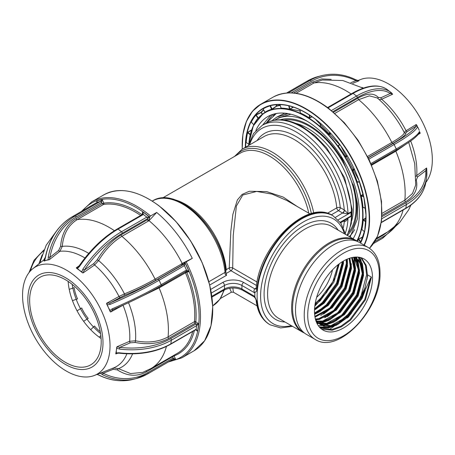 <?xml version="1.0" encoding="UTF-8"?>
<svg xmlns="http://www.w3.org/2000/svg" width="455" height="455" viewBox="0 0 455 455"><rect width="100%" height="100%" fill="white"/><g stroke="black" fill="none" stroke-linecap="round" stroke-linejoin="round"><path stroke-width="0.68" d="M343.224 261.159L337.291 283.505L322.379 303.821L314.513 309.77L322.373 303.815L337.28 283.499L343.218 261.164M347.256 261.42L347.262 263.178L341.318 285.831L326.411 306.147L314.598 314.172M347.245 261.341L347.256 263.172L341.313 285.831L326.4 306.141L314.598 314.16M351.283 263.746L351.294 265.504L345.339 288.157L330.432 308.467L320.729 315.457M353.836 257.627L355.321 267.83L349.377 290.483L334.471 310.799L324.847 317.744M353.762 257.433L355.315 267.824L349.372 290.483L334.459 310.793L324.762 317.783M357.869 259.953L359.353 270.156L353.41 292.815L338.497 313.125L329.335 319.825L320.047 323.266M357.789 259.765L359.342 270.151L353.399 292.81L338.492 313.12L329.323 319.82L320.155 323.238L317.072 323.59M323.846 325.626L333.356 322.146L342.518 315.446L357.431 295.136L363.374 272.477L359.154 257.257L363.38 272.482L357.437 295.141L342.53 315.451L333.361 322.151L324.074 325.592M321.748 329.227L332.247 330.216L341.415 326.798L350.577 320.098L365.49 299.788L371.434 277.129L367.412 274.809L367.077 279.285M364.489 290.148L361.469 297.468L346.556 317.778L337.394 324.478L328.106 327.918M361.537 257.849L366.184 265.39L367.401 274.803L367.048 279.433M364.483 290.131L361.458 297.462L346.551 317.772L337.382 324.472L327.879 327.953M314.485 311.248A41.03 23.688 120 0 0 322.982 330.034A41.03 23.688 120 0 0 354.599 319.04A41.03 23.688 120 0 0 372.509 277.749A41.03 23.688 120 0 0 364.011 258.969A41.03 23.688 120 0 0 332.395 269.963A41.03 23.688 120 0 0 314.485 311.248M351.271 263.667L351.283 265.498M316.652 297.291A32.578 18.809 120 0 0 332.491 269.855M368.283 247.543L359.552 242.504A53.059 30.633 120 0 0 318.665 256.717A53.059 30.633 120 0 0 295.505 310.117A53.059 30.633 120 0 0 306.494 334.408L315.218 339.447A53.059 30.633 -60 0 1 304.23 315.156A53.059 30.633 -60 0 1 327.39 261.756A53.059 30.633 -60 0 1 368.283 247.543C376.018 252.411 379.925 260.846 379.993 272.841C381.438 308.678 338.56 354.934 315.218 339.447M256.154 288.988L256.171 288.498A2.468 1.246 5.5 0 0 256.899 289.499C256.688 291.308 255.909 292.241 254.555 292.292L254.885 292.485A62.932 36.332 120 0 0 254.845 294.703L254.845 296.467A2.468 1.428 120 0 0 254.885 296.876L256.899 301.563A62.932 36.332 120 0 0 269.622 324.517C261.926 319.814 257.445 311.84 256.176 300.59L256.176 300.59A2.468 1.581 -6.2 0 0 256.899 301.563M286.718 200.45L272.147 194.12L256.665 191.436L242.737 195.041L236.367 206.075L233.244 235.349L232.693 267.961A2.468 1.058 0.5 0 0 229.229 267.938L230.827 231.254L232.863 214.402L237.362 199.967L242.106 194.41L249.346 191.254L266.63 191.6L283.238 197.095L297.212 206.513M350.981 212.121L348.012 213.833L342.808 213.139A2.468 1.314 116.5 0 0 344.418 210.056L347.995 213.594L350.959 211.882A2.468 1.428 -120 0 0 350.981 212.121A2.468 1.428 60 0 1 350.998 212.439L350.998 215.966A2.468 1.428 60 0 1 350.981 216.261A2.468 1.428 -120 0 0 350.959 216.478L347.995 218.19C347.165 220.18 345.971 221.323 344.418 221.613L343.519 221.119M327.338 213.315L336.768 207.872A2.468 1.257 174.7 0 1 340.243 207.639L344.418 210.056M335.443 217.388L342.535 212.991A2.468 1.428 120 0 0 344.281 209.971A68.608 39.613 -120 0 0 300.618 134.788A68.608 39.613 -120 0 0 249.585 144.9M344.105 220.777A2.468 1.428 -60 0 1 344.281 221.557A68.608 39.613 -120 0 1 343.349 227.574M344.179 220.738A2.468 1.314 -63.5 0 1 344.418 221.613M340.624 222.791L345.22 220.135L348.012 217.973A2.468 1.428 -120 0 0 347.995 218.19A71.077 41.035 60 0 1 345.322 233.153M232.835 287.969L233.426 292.224L257.058 305.862M233.426 292.224L231.39 292.19L229.656 288.243M257.086 282.049L232.693 267.961A2.468 1.428 -60 0 1 230.964 270.719L226.118 273.518L226.624 275.252C225.322 274.86 224.787 273.904 225.026 272.386A60.464 34.91 -120 0 0 182.54 204.056A60.464 34.91 -120 0 0 152.311 201.059C177.205 184.588 223.388 230.856 225.748 271.385L225.748 271.385A2.468 1.257 174.7 0 1 225.026 272.386L208.851 281.725M173.782 199.523A57.995 33.482 60 0 1 185.566 204.323A57.995 33.482 60 0 1 226.289 269.639L225.737 271.299M254.885 292.485A2.468 1.428 120 0 0 254.845 292.94L254.845 294.703A62.932 36.332 120 0 0 254.885 296.876M253.975 296.796L253.947 296.779C255.136 297.78 255.881 299.054 256.176 300.59M254.874 296.45L254.817 296.45C253.788 296.762 253.702 296.842 254.555 296.683M254.555 292.292C253.702 291.069 253.788 289.937 254.817 288.891L256.211 288.117M254.874 288.891L256.017 289.05M347.478 317.897A50.59 29.211 120 0 0 351.635 312.989M364.694 288.766L361.139 297.86L347.375 316.555L330.455 325.86L320.007 324.569M354.331 257.172L357.92 259.72L361.515 266.016L362.618 274.683L357.112 295.534L343.343 314.229L326.423 323.533L318.142 323.147M353.74 257.246L357.482 263.69L358.591 272.352L353.08 293.208L339.316 311.902L322.396 321.207L316.089 321.304M351.795 257.61L354.559 270.025L349.053 290.881L335.284 309.576L318.363 318.881L315.434 319.2M349.195 258.36L350.532 267.699L345.021 288.555L331.257 307.25L314.866 316.447M346.096 259.634L346.5 265.373L340.994 286.229L327.225 304.924L314.524 313.046M342.473 261.614L342.473 263.047L336.962 283.903L323.198 302.598L314.553 308.86M338.15 264.656L332.935 281.577L319.165 300.272L315.178 303.559M371.434 277.129L370.615 278.068L366.025 288.083L364.853 288.18L367.566 276.31L367.412 274.809M338.941 264.048L336.148 275.178L335.119 277.806L326.508 292.684L315.093 304.065M364.83 290.085L361.714 297.684L346.955 317.789L337.877 324.415L328.806 327.799L319.592 327.287M358.836 257.212L362.459 263.906L363.573 272.932L357.687 295.358L342.922 315.457L333.851 322.089L324.773 325.473L318.284 325.632M356.424 257.047L359.541 270.606L353.654 293.031L338.895 313.131L329.818 319.763L320.747 323.147L317.033 323.505M353.689 257.251L355.514 268.279L349.628 290.705L334.863 310.805L327.162 316.64M319.103 311.988L314.61 314.32M338.986 264.014L335.119 277.806M290.938 114.228L279.012 117.652L275.753 119.534A69.348 40.04 60 0 1 306.994 121.127M286.132 113.864L282.765 115.485M276.35 113.505L268.353 121.041L267.472 122.406M363.443 220.226L363.545 219.89M425.869 182.398A61.852 35.706 -120 0 0 395.554 88.623A61.852 35.706 -120 0 0 360.474 79.551L357.852 80.581M387.216 89.572L386.693 89.191A69.342 33.152 127.4 0 0 353.097 93.406L356.544 96.033A69.342 33.152 -52.6 0 1 390.14 91.825L392.699 94.185L390.265 93.468A68.108 32.567 127.4 0 0 357.266 97.609L332.867 111.691M416.228 124.516L417.212 125.893L417.411 126.979A1.234 1.217 -161.6 0 0 415.779 126.365L416.228 124.516L406.07 130.744A1.234 0.83 -121.5 0 0 407.35 131.529L405.792 132.905A1.234 1.223 -31.3 0 1 404.211 132.411L406.07 130.744A64.911 37.475 60 0 0 381.637 99.247L379.157 99.599M419.243 130.295A62.909 36.32 -120 0 0 418.89 129.499A62.909 36.32 -120 0 0 418.543 128.731A62.909 36.32 -120 0 0 418.173 127.946A62.909 36.32 -120 0 0 417.792 127.133M417.411 126.979A69.342 9.009 155.3 0 1 394.155 144.531L396.203 148.978A69.342 9.009 -24.7 0 0 419.453 131.427L420.238 133.241L419.43 132.752M426.619 167.98L426.847 171.689A1.234 0.916 176.9 0 0 426.853 171.552L426.853 171.552A1.234 0.916 176.9 0 0 425.761 170.705L426.619 167.98L416.706 175.545A1.234 0.779 -127.3 0 0 417.536 176.978L416.308 180.129A1.234 0.893 -14.3 0 1 415.978 180.106M280.223 105.469A81.434 47.013 -120 0 0 276.708 106.174L271.652 109.581L270.111 105.867A84.875 49.003 -120 0 0 263.075 108.933L262.888 108.813M258.121 118.346L255.841 115.166L256.068 114.688L260.994 112.334A84.539 48.81 60 0 1 263.519 109.774M256.068 114.688L255.534 115.064L255.841 115.166A84.875 49.003 -120 0 0 251.336 122.042L251.018 121.957A85.119 49.146 60 0 1 255.534 115.064M250.079 135.391A81.092 46.819 60 0 1 250.222 134.754L247.292 132.49L251.655 129.88M245.865 142.375L248.709 144.059L245.865 142.375A85.119 49.146 60 0 1 247.292 132.49M312.141 116.816L309.093 118.158A80.848 46.677 -120 0 0 300.192 113.244L300.26 112.789M293.526 107.124L289.374 109.479A80.848 46.677 -120 0 0 281.082 108.415L281.167 108.119M265.015 112.425L264.998 112.192A81.092 46.819 60 0 1 271.709 109.268L276.765 105.861A81.678 47.155 60 0 1 280.126 105.179M262.535 125.171L270.867 115.075M289.482 109.325L293.174 109.592L300.107 111.02M255.886 130.511A75.888 43.817 60 0 1 267.75 116.599A75.888 43.817 60 0 1 314.234 126.075A75.888 43.817 60 0 1 353.08 238.767M273.091 115.877L274.888 113.801M288.754 105.913L289.073 105.839M266.3 123.009L272.92 114.336M289.067 107.3L289.397 107.266M358.557 239.307L358.216 239.461M362.953 237.112L357.994 239.449L363.38 236.537M289.073 105.827L290.017 109.337M279.939 104.553L281.082 108.415M288.709 105.736L288.72 105.77A84.875 49.003 -120 0 0 280.001 104.65M281.162 108.102A81.092 46.819 60 0 1 289.488 109.166L288.72 105.77M289.374 109.479L293.117 106.988M300.067 109.763L300.334 112.937A81.092 46.819 60 0 1 309.263 117.868L311.823 116.594M320.815 123.641L320.195 126.12L319.99 126.382L319.979 125.881M320.195 126.12A81.092 46.819 60 0 1 328.647 134.316L329.642 132.234M328.647 134.316L328.419 134.555L329.067 134.691L330.995 133.719M329.875 132.49L329.067 134.691M338.378 145.754L339.066 144.974M339.743 144.491L338.349 146.061A81.092 46.819 60 0 1 345.311 156.537L347.006 155.439M345.311 156.537L345.032 156.702L345.624 156.929L347.415 156.116M338.349 146.061L338.088 146.26L338.139 145.668M354.212 168.97L352.682 170.028L354.49 169.567M352.682 170.028L352.443 169.846L354.087 168.703M354.616 169.834L352.602 170.346A81.092 46.819 60 0 1 357.238 181.835L359.467 181.829M357.238 181.835L356.919 181.932L357.42 182.193L357.96 181.966M352.602 170.346L352.301 170.477L352.443 169.846M359.513 181.966L357.42 182.193M363.209 194.598L360.917 196.105L361.168 195.491L363.13 194.251M363.682 196.662L361.242 196.054A81.092 46.819 60 0 1 362.988 207.173L365.536 208.305M362.988 207.173L363.283 207.344M365.541 208.344L363.039 207.44M365.979 218.372L363.426 219.816L365.865 221.431M363.426 219.816L363.266 219.509L365.985 217.973M365.843 221.812L363.226 220.083A81.092 46.819 60 0 1 361.867 229.485L364.563 231.76M361.867 229.485L364.461 231.766M363.226 220.083L362.897 220.061L363.266 219.509M360.986 241.918L358.483 239.006M360.957 241.941L360.752 242.202L358.312 239.529A81.092 46.819 60 0 1 357.334 241.343M360.804 242.287L360.752 242.202A84.875 49.003 -120 0 1 360.354 242.964M251.49 130.352L247.85 132.297L250.313 134.396M246.195 142.398A84.875 49.003 -120 0 1 247.622 132.541L247.85 132.297M253.827 124.801L253.776 124.71A81.092 46.819 60 0 1 258.07 118.152L258.889 117.475M253.776 124.71L251.018 121.957M262.308 114.324L260.994 112.334M271.413 105.35L269.923 105.725M275.838 104.661L276.708 106.174M272.232 109.28L270.429 105.776M263.667 110.025A84.294 48.668 -120 0 0 261.301 112.436L262.563 114.125M271.88 120.774L276.794 117.077L284.813 113.187M341.045 156.105L354.212 187.835L357.539 204.124L357.465 218.849L350.111 237.049M276.794 117.077L288.157 113.636M363.693 219.993L363.602 220.334M346.699 155.638L347.091 156.264M362.806 194.456L362.88 194.808M364.097 220.254L364.04 220.618M363.226 88.179L342.769 80.512L322.288 80.006L313.927 82.969A1.234 0.711 60 0 1 312.75 82.031L321.645 78.925L331.195 79.329M358.034 80.717L355.935 80.677A68.108 54.901 75.6 0 0 311.317 81.286L291.251 92.871M358.944 80.814L352.727 83.339M355.526 79.733A1.234 0.597 116.3 0 1 355.776 79.75L355.776 79.75A1.234 0.597 116.3 0 1 355.935 80.677L350.839 82.674M391.681 92.979L386.653 89.163C378.003 83.817 366.565 85.176 352.341 93.252L327.611 107.528M390.14 91.825A1.234 1.081 124.3 0 1 390.265 93.468L381.085 97.671L378.327 97.495C374.033 92.809 367.248 93.019 357.971 98.132A1.234 0.711 60 0 0 358.642 99.662L334.846 113.403M407.049 143.507L395.856 151.208A1.234 0.711 60 0 1 395.725 150.451M418.89 129.499L418.173 127.946M419.453 131.427A1.234 1.217 18.4 0 1 419.504 132.314L419.504 132.314C418.344 134.088 420.198 132.905 414.613 137.99C410.49 141.403 404.324 145.481 396.112 150.23A1.234 0.711 60 0 1 396.004 150.275L371.337 164.517M415.972 176.227L416.706 175.545A64.911 37.475 60 0 0 410.689 141.004M416.308 180.129C418.213 188.956 414.641 196.15 405.581 201.713A1.234 0.711 60 0 1 404.848 200.194L412.514 193.455L415.716 184.98L414.744 163.681L408.726 142.375M426.779 169.351L426.551 177.968A69.342 45.892 -171.4 0 1 406.4 204.517A1.234 0.711 -120 0 0 405.678 202.947A68.108 45.079 8.6 0 0 425.761 170.705L417.536 176.978M387.683 231.879L383.144 235.189A1.234 0.711 60 0 1 382.979 234.592M405.792 132.905C406.378 134.521 402.118 137.984 393.012 143.308A1.234 0.711 60 0 1 391.823 142.443C400.627 137.302 404.745 133.941 404.182 132.359M404.228 132.439L404.205 132.399C397.283 118.909 388.303 107.425 377.269 97.956L369.38 95.846L358.642 99.662A83.908 48.446 60 0 1 391.823 142.443L367.549 156.457M378.071 98.644A1.234 1.075 140.5 0 1 378.327 97.495M73.255 274.701A61.852 35.706 60 0 1 108.455 331.439A61.852 35.706 60 0 1 94.418 375.449A61.852 35.706 60 0 1 59.338 366.377A61.852 35.706 60 0 1 25.309 314.49A61.852 35.706 60 0 1 32.806 268.729A61.852 35.706 60 0 1 73.255 274.701M172.928 359.308A1.234 0.711 -120 0 0 173.031 359.262L147.727 373.873A1.234 0.711 -120 0 1 147.625 373.913A69.342 55.897 -104.4 0 1 136.159 378.605A69.342 55.897 -104.4 0 1 102.199 374.539L100.521 373.345L101.397 372.713L103.2 373.236A68.108 54.901 75.6 0 0 147.818 372.622L173.122 358.011L175.727 359.552L172.928 359.308L147.818 373.8M100.851 372.924L113.5 367.964A64.911 37.475 -120 0 0 126.894 353.791M118.926 353.165L116.628 353.359L115.906 353.916L115.746 353.632A62.909 36.32 60 0 0 116.326 350.538L116.264 352.949L119.011 352.756L118.926 353.165C138.843 355.292 156.059 352.329 170.568 344.281L195.872 329.67A1.234 0.711 60 0 1 195.872 329.67A1.234 0.711 60 0 0 196.116 329.261L197.578 331.246L195.923 329.642M116.707 347.29A62.909 36.32 60 0 1 116.326 350.538L116.992 346.744L119.762 347.37A68.108 45.079 8.6 0 0 170.648 338.639L195.951 324.028L198.687 323.926L196.674 325.604L171.37 340.209A69.342 45.892 -171.4 0 1 119.563 349.099L116.981 348.212M110.059 310.515L112.169 308.837L112.846 309.701L110.616 312.005L110.161 311.624A62.909 36.32 60 0 0 108.472 307.745L110.059 310.515L110.161 311.624M106.618 303.912A62.909 36.32 60 0 1 108.472 307.745L106.606 303.28L109.78 303.03A68.108 8.85 -24.7 0 0 157.908 279.296L183.211 264.685L184.986 262.706L184.429 265.618A1.234 0.711 -120 0 0 183.211 264.685L181.898 264.622L181.403 263.911L182.188 263.456A83.908 48.446 -120 0 0 149.018 220.692L156.674 212.439L150.571 215.966A0.99 0.432 129.8 0 0 149.718 217.069A89.095 51.438 -120 0 0 146.129 214.203A89.095 51.438 -120 0 0 82.844 210.637M81.883 271.84L82.856 269.235L84.266 270.139L83.077 272.943L82.457 272.772A62.909 36.32 60 0 0 79.488 270.384L81.883 271.84L82.457 272.772M59.451 360.417A53.133 30.678 -120 0 0 102.523 349.355A53.133 30.678 -120 0 0 71.407 281.656A53.133 30.678 -120 0 0 28.335 292.719A53.133 30.678 -120 0 0 59.451 360.417M71.122 283.545A50.59 29.211 -120 0 0 40.137 277.226A50.59 29.211 -120 0 0 31.389 314.098A50.59 29.211 -120 0 0 59.736 358.534A50.59 29.211 -120 0 0 90.727 364.853A50.59 29.211 -120 0 0 99.469 327.981A50.59 29.211 -120 0 0 71.122 283.545M68.153 281.418A50.59 29.211 -120 0 0 98.132 336.37A50.59 29.211 -120 0 0 101.101 338.492M182.188 263.456L192.289 258.349L186.18 261.875L181.403 263.911M192.289 258.349A90.079 52.006 -120 0 0 156.674 212.439M103.797 203.163A0.99 0.751 -100.5 0 1 103.513 204.449L102.159 203.612L103.842 203.152A0.99 0.785 -99 0 1 103.518 204.449L77.168 219.657C68.318 225.134 63.353 234.052 62.284 246.4L59.895 251.336A1.234 0.688 51.6 0 1 58.627 250.466L60.595 246.354L62.284 246.4A68.028 39.278 60 0 1 88.742 253.395M82.856 269.235A69.342 33.152 -52.6 0 1 121.513 231.731A1.234 0.711 60 0 1 122.236 233.301A68.108 32.567 127.4 0 0 84.266 270.139L93.815 263.519L97.16 259.828L98.621 260.567A68.028 39.278 60 0 1 124.448 293.862L119.017 296.472A64.911 37.475 -120 0 0 94.583 264.975L83.077 272.943M97.16 259.828C103.848 248.788 111.867 240.456 121.218 234.82A1.234 0.711 -120 0 0 121.889 236.35C112.868 241.776 105.111 249.846 98.621 260.567L94.583 264.975A1.234 0.609 55.3 0 1 93.815 263.519M149.018 220.692L148.239 221.153A83.908 48.446 -120 0 0 148.228 221.147L147.38 219.714L149.081 220.044L149.718 217.069M168.822 338.401C159.256 343.588 148.029 344.941 135.141 342.461L135.499 340.795C147.955 343.212 158.818 341.91 168.094 336.888A1.234 0.711 -120 0 0 168.822 338.401L194.99 323.295L194.439 321.668A83.908 48.446 -120 0 0 185.447 272.699L185.486 271.561L186.698 272.141L159.096 287.896L129.374 302.302M186.698 272.141L186.732 272.204A84.897 49.015 60 0 1 195.826 321.748A0.99 0.626 5.3 0 0 194.439 321.668M112.169 308.837A69.342 9.009 -24.7 0 0 161.172 284.671L186.476 270.065L189.075 271.601L185.447 272.699M195.673 329.79L197.578 331.246L198.687 323.926L195.826 321.748L194.99 323.295L195.951 324.028A1.234 0.711 -120 0 1 196.674 325.604L196.116 329.261L170.813 343.872A1.234 0.711 60 0 1 170.568 344.281M195.821 321.799A0.99 0.592 8.1 0 0 194.433 321.679L168.094 336.888A83.908 48.446 -120 0 0 159.096 287.896A1.234 0.711 -120 0 1 158.971 287.128M146.248 370.956A1.234 0.711 -120 0 0 146.385 371.877C136.921 376.933 127.252 376.268 117.373 369.887A1.234 0.54 -55.7 0 1 118.476 368.664L130.511 373.555L142.677 372.406L151.02 368.516A83.908 48.446 -120 0 0 166.433 346.454M194.382 330.535A84.897 49.015 60 0 1 174.032 355.867A0.99 0.802 70 0 0 173.662 355.44M170.096 360.963L175.727 359.552L174.032 355.867L172.553 356.771L172.479 356.123M173.986 355.878A0.99 0.768 69.3 0 0 173.634 355.457M97.359 202.259L96.488 200.917L97.541 202.168A1.234 0.711 -120 0 0 97.438 202.213L97.438 202.213A1.234 0.711 -120 0 0 97.347 202.282M48.241 257.143A1.234 0.364 10.4 0 1 49.936 257.342L49.419 259.623L48.873 259.833L48.236 259.577L48.241 257.143A69.342 55.897 -104.4 0 1 75.069 216.051A1.234 0.711 60 0 1 76.286 216.984A68.108 54.901 75.6 0 0 49.936 257.342L58.627 250.466M60.595 246.354C61.698 233.625 66.834 224.412 75.991 218.719L102.159 203.612L101.59 202.373A1.234 0.711 60 0 0 100.373 201.44L97.541 202.168L72.237 216.779L75.069 216.051L100.373 201.44L102.147 199.466L101.59 202.373L76.286 216.984M142.682 214.305L142.66 211.757L143.37 214.487L118.067 229.098A69.342 33.152 127.4 0 0 79.409 266.602L77.418 268.433L76.485 268.211L76.315 267.785L77.839 267.312L78.943 266.152L79.409 266.602M77.418 268.433L79.488 270.384A62.909 36.32 60 0 0 76.485 268.211M121.218 234.82L147.38 219.714L147.539 218.69A1.234 0.711 60 0 0 146.817 217.12L143.37 214.487A1.234 0.711 -120 0 0 142.614 214.333L117.31 228.945A1.234 0.711 -120 0 1 118.067 229.098L121.513 231.731L146.817 217.12L149.547 217.018L147.539 218.69L122.236 233.301M97.33 202.196L72.135 216.819A1.234 0.711 -120 0 1 72.237 216.779A69.342 55.897 75.6 0 0 45.409 257.871L44.573 260.516L43.97 261.09A62.909 36.32 60 0 1 46.359 260.328L48.236 259.577M44.573 260.516L46.359 260.328A62.909 36.32 60 0 1 48.873 259.833M43.97 261.09L45.187 258.025A1.234 0.364 -169.6 0 1 45.409 257.871M55.919 231.822L46.182 245.222L40.597 260.664L40.273 262.768M38.891 263.872L42.178 254.823M96.858 374.283L99.366 375.267A1.234 0.597 116.3 0 1 99.116 375.25L99.116 375.25C110.514 380.789 121.917 382.154 133.332 379.334L136.159 378.605L147.727 373.873A1.234 0.711 -120 0 0 147.818 372.622M102.199 374.539A1.234 0.597 -63.7 0 0 103.2 373.236L113.244 369.295L117.373 369.887M100.521 373.345L99.213 373.572M146.385 371.877L172.553 356.771L173.122 358.011A1.234 0.711 -120 0 1 173.031 359.262L173.059 359.245M132.581 353.853A68.028 39.278 60 0 1 118.476 368.664L113.5 367.964A1.234 0.728 68.6 0 0 113.244 369.295M116.264 352.949L115.746 353.632M119.563 349.099L119.762 347.37L130.266 342.831L135.141 342.461M128.515 302.706A68.028 39.278 60 0 1 135.499 340.795L129.652 341.273A64.911 37.475 -120 0 0 123.038 305.225M112.459 309.895L112.817 309.724C130.744 302.023 146.829 294.089 161.081 285.922A1.234 0.711 60 0 0 161.172 284.671L159.125 280.229A69.342 9.009 155.3 0 1 110.127 304.389L107.414 304.753M110.127 304.389L109.78 303.03L124.624 295.238C136.193 290.506 146.732 285.427 156.258 279.996L182.421 264.89L182.671 263.377L155.07 279.131A1.234 0.711 -120 0 0 155.604 279.802A1.234 0.711 -120 0 0 156.258 279.996M182.671 263.377L184.986 262.706L189.075 271.601L186.277 271.356L161.172 285.854M157.908 279.296A1.234 0.711 -120 0 1 159.125 280.229L184.429 265.618L186.476 270.065A1.234 0.711 60 0 1 186.385 271.317L186.413 271.299M124.624 295.238A1.234 0.409 -112 0 0 124.448 293.862C135.63 289.306 145.839 284.398 155.07 279.131A83.908 48.446 -120 0 0 121.889 236.35L148.228 221.147L149.081 220.044M100.561 333.526A50.59 29.211 60 0 1 72.18 284.369M100.254 331.689A45.904 41.598 153.9 0 1 94.481 326.013L90.681 329.71M99.213 337.172L100.839 335.591M83.606 321.287L88.219 318.437A45.904 45.654 -149.7 0 1 81.69 307.984L77.066 310.839M72.459 300.63L77.538 298.878A45.904 43.288 -39.4 0 1 74.165 287.64L69.211 289.346M379.271 273.847A50.59 29.211 120 0 0 343.497 253.19A50.59 29.211 120 0 0 307.722 315.156A50.59 29.211 120 0 0 343.497 335.807A50.59 29.211 120 0 0 379.271 273.847M356.754 241.195A52.803 30.485 120 0 0 315.912 254.76A52.803 30.485 120 0 0 292.565 308.206A52.803 30.485 120 0 0 303.963 332.633M355.651 240.251L331.632 226.385A53.059 30.633 120 0 0 290.745 240.598A53.059 30.633 120 0 0 267.586 293.998A53.059 30.633 120 0 0 278.574 318.29L302.592 332.156A53.059 30.633 -60 0 1 291.604 307.864A53.059 30.633 -60 0 1 314.763 254.464A53.059 30.633 -60 0 1 355.651 240.251L357.579 241.52M285.012 322.003A55.527 32.06 -60 0 1 264.093 293.998A55.527 32.06 -60 0 1 293.907 232.778A55.527 32.06 -60 0 1 338.071 230.099M344.384 233.745A60.464 34.91 120 0 0 297.28 225.97A60.464 34.91 120 0 0 260.601 296.012A60.464 34.91 120 0 0 291.325 325.649M269.622 324.517L270.145 324.819A62.932 36.332 -60 0 1 257.115 296.012A62.932 36.332 -60 0 1 284.585 232.681A62.932 36.332 -60 0 1 333.077 215.818L341.011 223.348L345.646 234.473M256.171 288.498C258.781 246.331 306.772 198.431 332.554 215.516A62.932 36.332 120 0 0 286.508 229.889A62.932 36.332 120 0 0 256.899 289.499M308.786 213.19A57.995 33.482 -120 0 0 269.326 155.963A57.995 33.482 -120 0 0 240.331 153.09L162.424 198.073M226.289 269.639L229.229 267.938A2.468 1.428 -120 0 0 230.964 270.719L256.529 285.478M224.326 289.937L219.856 299.333L212.775 305.788A60.464 34.91 -120 0 0 223.786 290.244M347.034 235.275A71.077 41.035 -120 0 0 301.261 126.848A71.077 41.035 -120 0 0 265.726 123.328C269.44 121.195 273.563 120.029 278.096 119.819C285.865 119.528 293.998 121.832 302.495 126.723L314.974 135.749L326.599 147.79L344.606 177.808L352.164 209.51L351.294 223.61L347.25 235.4M265.726 123.328L262.234 125.341A71.077 41.035 60 0 1 297.775 128.862A71.077 41.035 60 0 1 347.995 213.594A2.468 1.428 60 0 0 348.012 213.833M342.535 212.991L338.497 210.659A2.468 1.428 60 0 1 336.768 207.872A60.464 34.91 -120 0 0 294.283 139.543A60.464 34.91 -120 0 0 264.054 136.546L242.117 149.212A60.464 34.91 60 0 1 272.352 152.203A60.464 34.91 60 0 1 313.728 213.037M348.012 217.973L350.981 216.261M331.274 214.834L338.497 210.659A2.468 1.428 120 0 0 340.243 207.639A62.932 36.332 60 0 0 304.685 142.495A62.932 36.332 60 0 0 257.069 140.578M350.998 212.439L338.19 219.833M340.198 222.199L350.998 215.966M311.357 213.6A59.23 34.199 -120 0 0 277.618 158.636A59.23 34.199 -120 0 0 235.826 155.69M339.208 263.843A60.464 34.91 -60 0 1 338.833 265.146M321.315 298.673A60.464 34.91 -60 0 1 314.803 306.113M254.845 292.94L241.929 285.484A12.342 7.126 0 0 0 224.48 285.484L224.48 289.01A12.342 7.126 180 0 1 241.929 289.01L254.845 296.467M210.671 289.425L222.734 282.458A2.468 1.428 -120 0 1 224.48 285.484L211.347 293.065M211.848 296.302L224.48 289.01A2.468 1.428 -120 0 1 223.968 290.136L211.95 297.075M253.958 296.791L242.441 290.136A2.468 1.428 -60 0 1 241.929 289.01L241.929 285.484A2.468 1.428 -60 0 1 243.675 282.458L254.817 288.891M184.053 204.193A59.23 34.199 60 0 1 225.669 271.129A2.468 1.257 174.7 0 1 225.748 271.385L226.118 273.506M226.624 275.252L209.698 285.023M222.734 282.458A14.81 8.548 180 0 1 243.675 282.458M366.593 266.84A53.059 30.633 -60 0 1 366.377 269.849M334.044 326.309A53.059 30.633 -60 0 1 328.436 329.915M366.025 288.083L362.117 298.423L348.348 317.118L331.428 326.423L323.778 326.224L317.664 322.692L315.781 320.405M353.973 257.212L358.893 260.283L362.487 266.579L363.596 275.241L358.085 296.097L344.321 314.792L327.401 324.096L318.574 323.522M354.064 257.2L358.46 264.253L359.564 272.915L354.058 293.771L340.289 312.466L323.368 321.77L316.236 321.702M352.335 257.49L355.537 270.589L350.026 291.445L336.262 310.139L319.342 319.444L315.588 319.774L317.516 322.151L320.127 324.17L330.825 325.678L337.661 323.323L354.126 309.167L364.825 288.265M349.872 258.139L351.505 268.262L345.999 289.118L332.23 307.813L314.985 317.175M346.892 259.27L347.478 265.936L341.967 286.792L328.203 305.487L314.581 313.933M343.4 261.056L343.445 263.61L337.94 284.466L324.17 303.161L314.507 309.957M339.276 263.792L333.907 282.14L320.144 300.835L314.951 304.975M370.615 278.068L364.762 299.441L350.003 319.546L340.926 326.172L331.849 329.557L320.263 327.981M360.32 257.496L361.537 258.605L365.416 265.373L366.616 274.695L360.73 297.115L345.971 317.22L336.893 323.846L327.822 327.23L319.285 326.935M358.284 257.143L362.589 272.369L356.703 294.789L341.944 314.894L332.867 321.52L323.789 324.904L321.173 325.228M355.787 257.058L358.557 270.043L352.671 292.463L337.911 312.568L328.834 319.194L319.763 322.578L317.141 322.902M353.842 260.305L354.53 267.716L348.644 290.136L333.885 310.242L324.807 316.868L315.73 320.252M349.849 258.144L350.498 265.384L344.611 287.81L329.852 307.916L314.974 317.089M346.363 259.509L346.471 263.058L340.585 285.484L325.825 305.584L314.541 313.341M342.41 261.648L336.552 283.158L321.793 303.257L314.559 308.808L327.105 298.622L337.001 283.806L342.433 261.636M351.766 220.635A64.536 37.259 -120 0 0 307.808 128.407A64.536 37.259 -120 0 0 295.551 123.271M283.931 120.063A66.39 38.328 60 0 1 309.116 126.143A66.39 38.328 60 0 1 350.265 178.013A66.39 38.328 60 0 1 348.729 232.306M342.507 160.245A67.499 38.971 -120 0 0 309.116 125.233A67.499 38.971 -120 0 0 280.257 119.79M354.627 229.627A69.348 40.04 60 0 1 349.281 236.572M347.319 235.44A67.499 38.971 -120 0 0 353.04 184.15M392.699 94.185L381.637 99.247A1.234 0.808 -114.6 0 1 381.085 97.671M420.238 133.241L418.219 134.481M288.407 92.883L310.1 80.359A1.234 0.711 60 0 1 310.748 80.558A1.234 0.711 60 0 1 311.317 81.286M369.477 248.293A90.079 52.006 -120 0 0 328.22 108.409A90.079 52.006 -120 0 0 273.046 97.16C288.908 88.958 307.466 92.695 328.709 108.353L344.253 122.64L358.113 140.322L369.397 160.245L377.377 181.13L381.529 201.628L381.574 220.425L377.496 236.327L369.5 248.305M242.174 145.549A90.079 52.006 60 0 1 260.829 104.212A90.079 52.006 60 0 1 316.003 115.462A90.079 52.006 60 0 1 364.301 245.245M364.011 245.074A89.834 51.864 -120 0 0 315.804 115.741A89.834 51.864 -120 0 0 242.242 149.138M360.451 243.021A85.125 49.146 -120 0 0 365.774 210.238M245.33 147.357A85.369 49.288 60 0 1 315.304 119.051A85.369 49.288 60 0 1 360.553 243.084M262.791 108.813A85.119 49.146 60 0 1 266.027 107.124M311.561 116.332A85.125 49.146 -120 0 0 266.01 107.13A85.125 49.146 -120 0 0 245.666 147.164M248.93 143.297A80.848 46.677 60 0 1 263.013 113.796A80.848 46.677 60 0 1 314.951 122.315A80.848 46.677 60 0 1 357.061 241.144M271.652 109.581A80.848 46.677 -120 0 0 264.958 112.493M356.8 240.962A80.598 46.535 -120 0 0 314.763 122.588A80.598 46.535 -120 0 0 248.976 143.149M309.736 115.183L309.593 117.856M309.263 117.868L309.411 114.973M320.189 125.859L320.758 123.589M328.419 134.555A80.848 46.677 -120 0 0 319.99 126.382M328.976 134.373L330.774 133.469M345.032 156.702A80.848 46.677 -120 0 0 338.088 146.26M356.919 181.932A80.848 46.677 -120 0 0 352.301 170.477M357.499 181.972L357.818 181.835M361.384 195.747L363.602 196.304M362.652 207.19A80.848 46.677 -120 0 0 360.917 196.105M364.472 231.703A84.875 49.003 -120 0 0 364.546 231.373M361.543 229.434A80.848 46.677 -120 0 0 362.897 220.061M357.078 241.156A80.848 46.677 -120 0 0 357.994 239.449M261.045 112.641L256.119 114.996L258.303 117.919M276.185 104.639L276.765 105.861M263.075 108.933L264.998 112.192M328.055 107.858L353.097 93.406A1.234 0.711 -120 0 0 352.341 93.252M351.106 93.963A83.908 48.446 60 0 0 313.927 82.969L296.034 93.298M293.702 93.025L312.75 82.031M286.616 92.991L307.165 81.126L318.733 76.394A69.342 55.897 75.6 0 0 307.267 81.087A1.234 0.711 -120 0 0 307.165 81.126A1.234 0.711 -120 0 0 307.074 81.2M318.733 76.394L321.56 75.666A69.342 55.897 -104.4 0 0 310.1 80.359L307.267 81.087L286.65 92.991M361.822 87.417A64.911 37.475 60 0 1 363.573 88.06M331.45 110.519L356.544 96.033A1.234 0.711 60 0 1 357.266 97.609M373.538 243.482L382.655 238.221A1.234 0.711 -120 0 0 382.757 238.181A1.234 0.711 -120 0 0 382.848 236.93A68.108 54.901 75.6 0 0 395.378 226.493M374.778 241.588L382.848 236.93M383.144 235.189L376.097 239.256M403.124 210.017A83.908 48.446 60 0 1 387.779 231.822L376.592 238.283M426.847 171.689A69.342 45.892 -171.4 0 1 426.551 177.968L425.994 181.625A69.342 45.892 8.6 0 1 405.843 208.174A1.234 0.711 60 0 1 405.598 208.589C417.315 201.684 424.111 192.698 425.994 181.625M381.91 216.665L405.678 202.947M381.33 222.33L405.843 208.174L406.4 204.517L381.751 218.753M405.581 201.713L381.984 215.334M382.052 213.355L404.848 200.194A83.908 48.446 60 0 0 395.856 151.208L371.627 165.193M333.521 112.249L357.971 98.132M393.012 143.308L368.152 157.663M368.868 159.131L394.155 144.531A1.234 0.711 -120 0 0 392.938 143.604A68.108 8.85 -24.7 0 0 415.779 126.365L407.35 131.529M368.249 157.857L392.938 143.604M370.922 163.573L396.203 148.978A1.234 0.711 60 0 1 396.112 150.23L371.343 164.528M117.726 353.131L115.906 353.916M116.992 346.744L129.652 341.273A1.234 0.637 66.6 0 0 130.266 342.831M123.026 305.203L110.616 312.005M106.606 303.28L119.017 296.472A1.234 0.586 61.3 0 0 120.08 297.382M169.749 361.162A89.095 51.438 -120 0 0 184.94 262.472M186.18 261.875A90.079 52.006 60 0 1 181.846 357.84L168.276 362.009M81.377 211.484L91.768 201.821A90.079 52.006 60 0 1 146.942 213.071A90.079 52.006 60 0 1 150.571 215.966M103.979 194.768C119.591 186.641 138.024 190.389 159.278 206.001L175.943 221.517L190.594 240.86L202.139 262.592L209.71 285.086L212.747 306.659L211.012 325.695L204.625 340.784L194.063 350.788A90.079 52.006 -120 0 0 209.624 285.137A90.079 52.006 -120 0 0 159.153 206.018A90.079 52.006 -120 0 0 103.979 194.768L91.768 201.821M159.301 206.098A89.834 51.864 60 0 1 212.718 309.451M75.991 218.719A1.234 0.711 -120 0 0 76.559 219.452A1.234 0.711 -120 0 0 77.168 219.657A83.908 48.446 -120 0 1 114.415 230.696M119.011 352.756A69.342 45.892 8.6 0 0 170.813 343.872L171.37 340.209A1.234 0.711 -120 0 0 170.648 338.639M151.02 368.516L177.365 353.308A83.908 48.446 -120 0 0 192.71 331.496M43.544 251.001A68.108 45.079 8.6 0 0 30.61 270.748M97.16 202.373L96.488 200.917L102.147 199.466L103.842 203.152A84.897 49.015 60 0 1 142.028 214.675M140.692 215.442A83.908 48.446 -120 0 0 103.518 204.449M142.233 214.555L142.66 211.757L149.547 217.018L149.115 219.867M142.614 214.333L142.79 213.856M76.315 267.785L79.187 265.794M84.954 257.979A64.911 37.475 -120 0 0 59.895 251.336L49.419 259.623M43.799 259.953A68.028 39.278 60 0 1 45.324 257.314M115.86 353.12L116.27 352.887M99.366 375.267A69.342 55.897 75.6 0 0 133.332 379.334M112.846 309.701A68.108 8.85 155.3 0 0 160.973 285.967A1.234 0.711 60 0 0 161.081 285.922L186.385 271.317A1.234 0.711 60 0 1 186.277 271.356M149.109 199.279A89.834 51.864 60 0 1 159.182 206.001M332.554 215.516L333.077 215.818M262.234 125.341L253.509 133.548L248.288 145.651M234.473 156.475L242.117 149.212M242.441 290.136C236.281 287.276 230.128 287.276 223.968 290.136M231.39 292.19L220.419 298.525M286.491 200.319L310.117 213.958M292.588 326.377L280.633 327.924L270.145 324.819M304.657 333.185L302.592 332.156M315.184 303.525L324.989 294.049L332.781 281.873L338.128 264.679M314.524 312.977L317.243 311.823L330.671 301.46L341.227 285.723L345.379 273.916L346.42 262.984L346.033 259.663M314.849 316.344L330.319 308.063L344.64 289.312L350.486 268.046L349.093 258.4M315.395 319.04L319.171 318.614L334.357 310.384L348.541 291.894L354.502 270.856L351.613 257.655M316.271 321.088L322.72 321.037L329.528 318.705L341.387 309.883L351.294 296.614L356.987 282.834L358.506 269.917L354.064 257.974L353.364 257.302M317.545 322.572L326.792 323.357L333.623 321.002L345.516 312.113L355.418 298.77L360.593 286.639L362.578 274.979L359.848 262.586L357.937 260.135L355.526 258.286L353.285 257.314M336.148 275.178L339.009 263.997M315.537 309.417L322.851 303.781L337.701 283.402L343.44 261.921M319.569 311.743L326.878 306.107L341.733 285.729L347.489 263.627L347.301 259.094M323.596 314.069L330.91 308.433L345.76 288.055L351.499 266.573M327.628 316.396L334.937 310.759L349.793 290.381L355.526 268.899M317.112 323.67L320.417 323.317L328.453 320.53L338.969 313.086L353.819 292.707L359.575 270.606L356.629 257.047M335.688 321.048L342.996 315.412L357.852 295.033L363.608 272.932L360.849 259.708L359.205 257.268M320.013 327.731L328.476 327.97L336.512 325.183L347.028 317.744L361.879 297.36L364.847 290.068M275.753 119.534L274.723 120.165M350.583 236.486L349.855 236.901M360.434 243.01L364.756 230.349L365.968 215.13L363.994 198.158L358.932 180.339L340.789 145.941L315.326 119.147C296.7 105.401 280.263 101.391 266.01 107.13M248.862 143.524L253.31 125.859L263.013 113.796L265.032 112.317M281.105 108.068L279.944 104.633M300.26 112.851L299.999 109.729M320.132 125.95L320.729 123.567M357.801 181.835L357.465 181.972M253.765 124.772L251.336 122.111M264.952 112.209L263.041 108.961M242.179 149.177L242.913 134.299L246.388 121.491L252.445 111.316L260.829 104.212L273.046 97.16M358.967 80.814L355.776 79.75C344.378 74.21 332.975 72.846 321.56 75.666M398.972 223.177L382.757 238.181L373.515 243.516M381.284 222.626L405.598 208.589M410.905 205.103L408.709 209.778L399.837 222.279L387.779 231.822M94.418 375.449L101.118 372.821M194.063 350.788L181.846 357.84M196.321 329.903L195.849 329.682M43.987 249.897L34.011 260.288L29.023 272.602M117.31 228.945C103.086 237.391 90.295 249.795 78.943 266.152M72.135 216.819C57.922 225.435 48.941 239.171 45.187 258.025M116.292 352.346L115.979 352.523M97.04 374.42L99.116 375.25M32.806 268.729L44.948 259.043"/></g></svg>
